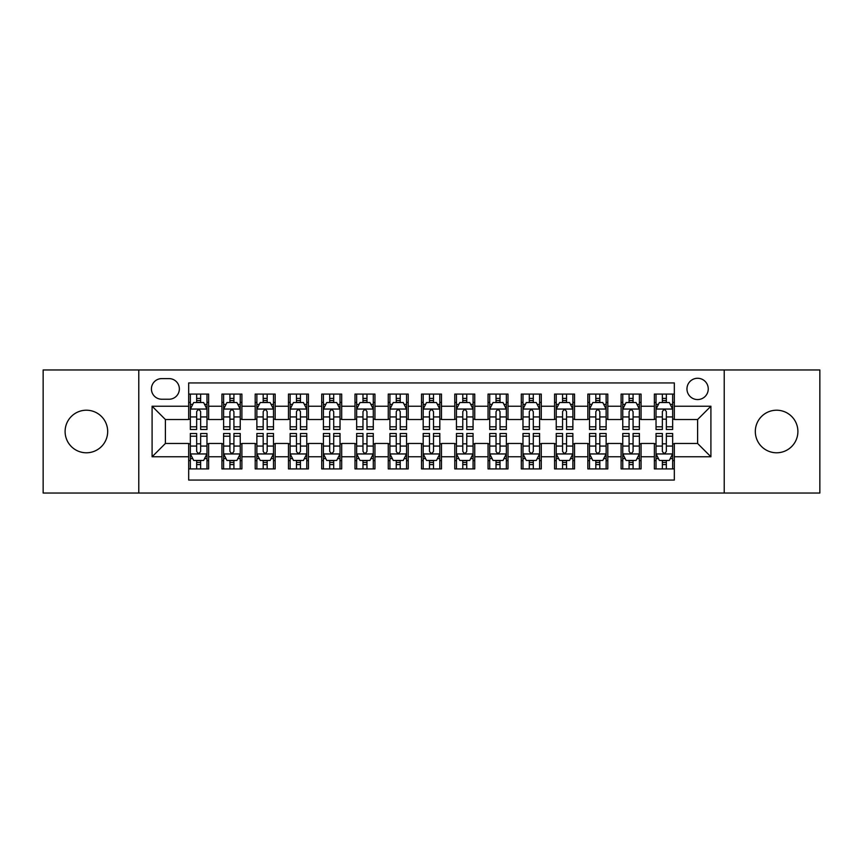 <?xml version="1.0" encoding="UTF-8"?>
<svg xmlns="http://www.w3.org/2000/svg" width="863" height="863" viewBox="0 0 863 863"><rect width="100%" height="100%" fill="white"/><g stroke="black" fill="none" stroke-linecap="round" stroke-linejoin="round"><path stroke-width="1.29" d="M776.603 410.216A21.284 21.284 0 0 0 755.319 431.5A21.284 21.284 0 0 0 776.603 452.784A21.284 21.284 0 0 0 797.897 431.5A21.284 21.284 0 0 0 776.603 410.216M86.397 410.216A21.284 21.284 0 0 0 65.103 431.5A21.284 21.284 0 0 0 86.397 452.784A21.284 21.284 0 0 0 107.681 431.5A21.284 21.284 0 0 0 86.397 410.216M697.606 378.274A10.647 10.647 0 0 0 686.959 388.922A10.647 10.647 0 0 0 697.606 399.569A10.647 10.647 0 0 0 708.253 388.922A10.647 10.647 0 0 0 697.606 378.274M724.219 493.032L819.85 493.032L819.85 369.968L724.219 369.968L724.219 493.032L138.781 493.032L138.781 369.968L43.15 369.968L43.15 493.032L138.781 493.032M674.327 394.078L654.37 394.078L654.37 406.225L641.058 406.225L641.058 419.526L654.37 419.526L654.37 406.225M641.058 406.225L641.058 394.078L621.101 394.078L621.101 406.225L607.8 406.225L607.8 419.526L621.101 419.526L621.101 406.225M607.8 406.225L607.8 394.078L587.843 394.078L587.843 406.225L574.531 406.225L574.531 419.526L587.843 419.526L587.843 406.225M574.531 406.225L574.531 394.078L554.575 394.078L554.575 406.225L541.274 406.225L541.274 419.526L554.575 419.526L554.575 406.225M541.274 406.225L541.274 394.078L521.306 394.078L521.306 406.225L508.005 406.225L508.005 419.526L521.306 419.526L521.306 406.225M508.005 406.225L508.005 394.078L488.048 394.078L488.048 406.225L474.747 406.225L474.747 419.526L488.048 419.526L488.048 406.225M474.747 406.225L474.747 394.078L454.779 394.078L454.779 406.225L441.478 406.225L441.478 419.526L454.779 419.526L454.779 406.225M441.478 406.225L441.478 394.078L421.522 394.078L421.522 406.225L408.221 406.225L408.221 419.526L421.522 419.526L421.522 406.225M408.221 406.225L408.221 394.078L388.253 394.078L388.253 406.225L374.952 406.225L374.952 419.526L388.253 419.526L388.253 406.225M374.952 406.225L374.952 394.078L354.995 394.078L354.995 406.225L341.694 406.225L341.694 419.526L354.995 419.526L354.995 406.225M341.694 406.225L341.694 394.078L321.726 394.078L321.726 406.225L308.425 406.225L308.425 419.526L321.726 419.526L321.726 406.225M308.425 406.225L308.425 394.078L288.469 394.078L288.469 406.225L275.157 406.225L275.157 419.526L288.469 419.526L288.469 406.225M275.157 406.225L275.157 394.078L255.2 394.078L255.2 406.225L241.899 406.225L241.899 419.526L255.2 419.526L255.2 406.225M241.899 406.225L241.899 394.078L221.942 394.078L221.942 419.526L208.63 419.526L208.63 394.078L188.673 394.078M188.673 468.922L208.63 468.922L208.63 443.474L221.942 443.474L221.942 468.922L241.899 468.922L241.899 443.474L255.2 443.474L255.2 456.775L241.899 456.775M255.2 456.775L255.2 468.922L275.157 468.922L275.157 443.474L288.469 443.474L288.469 456.775L275.157 456.775M288.469 456.775L288.469 468.922L308.425 468.922L308.425 443.474L321.726 443.474L321.726 456.775L308.425 456.775M321.726 456.775L321.726 468.922L341.694 468.922L341.694 443.474L354.995 443.474L354.995 456.775L341.694 456.775M354.995 456.775L354.995 468.922L374.952 468.922L374.952 443.474L388.253 443.474L388.253 456.775L374.952 456.775M388.253 456.775L388.253 468.922L408.221 468.922L408.221 443.474L421.522 443.474L421.522 456.775L408.221 456.775M421.522 456.775L421.522 468.922L441.478 468.922L441.478 443.474L454.779 443.474L454.779 456.775L441.478 456.775M454.779 456.775L454.779 468.922L474.747 468.922L474.747 443.474L488.048 443.474L488.048 456.775L474.747 456.775M488.048 456.775L488.048 468.922L508.005 468.922L508.005 443.474L521.306 443.474L521.306 456.775L508.005 456.775M521.306 456.775L521.306 468.922L541.274 468.922L541.274 443.474L554.575 443.474L554.575 456.775L541.274 456.775M554.575 456.775L554.575 468.922L574.531 468.922L574.531 443.474L587.843 443.474L587.843 456.775L574.531 456.775M587.843 456.775L587.843 468.922L607.8 468.922L607.8 443.474L621.101 443.474L621.101 456.775L607.8 456.775M621.101 456.775L621.101 468.922L641.058 468.922L641.058 443.474L654.37 443.474L654.37 456.775L641.058 456.775M161.737 399.235L169.051 399.235A10.313 10.313 0 0 0 179.364 388.922A10.313 10.313 0 0 0 169.051 378.609L161.737 378.609A10.313 10.313 0 0 0 151.424 388.922A10.313 10.313 0 0 0 161.737 399.235M724.219 369.968L138.781 369.968M674.327 406.225L674.327 382.935L188.673 382.935L188.673 419.526L165.394 419.526L165.394 443.474L188.673 443.474L188.673 480.065L674.327 480.065L674.327 443.474L697.606 443.474L697.606 419.526L674.327 419.526L674.327 406.225L710.907 406.225L710.907 456.775L674.327 456.775M188.673 456.775L152.093 456.775L152.093 406.225L188.673 406.225M654.37 456.775L654.37 468.922L674.327 468.922M188.673 402.395L190.345 402.395M196.656 402.395L200.648 402.395M206.969 402.395L208.63 402.395M188.673 419.191L190.345 419.191M196.656 419.191L200.648 419.191M206.969 419.191L208.63 419.191M188.673 443.809L190.345 443.809M196.656 443.809L200.648 443.809M206.969 443.809L208.63 443.809M188.673 460.605L190.345 460.605M196.656 460.605L200.648 460.605M206.969 460.605L208.63 460.605M221.942 419.191L223.603 419.191M229.925 419.191L233.916 419.191M240.238 419.191L241.899 419.191M221.942 402.395L223.603 402.395M229.925 402.395L233.916 402.395M240.238 402.395L241.899 402.395M221.942 443.809L223.603 443.809M229.925 443.809L233.916 443.809M240.238 443.809L241.899 443.809M221.942 460.605L223.603 460.605M229.925 460.605L233.916 460.605M240.238 460.605L241.899 460.605M255.2 443.809L256.872 443.809M263.183 443.809L267.174 443.809M273.495 443.809L275.157 443.809M255.2 460.605L256.872 460.605M263.183 460.605L267.174 460.605M273.495 460.605L275.157 460.605M255.2 402.395L256.872 402.395M263.183 402.395L267.174 402.395M273.495 402.395L275.157 402.395M255.2 419.191L256.872 419.191M263.183 419.191L267.174 419.191M273.495 419.191L275.157 419.191M288.469 443.809L290.13 443.809M296.451 443.809L300.443 443.809M306.764 443.809L308.425 443.809M288.469 460.605L290.13 460.605M296.451 460.605L300.443 460.605M306.764 460.605L308.425 460.605M288.469 402.395L290.13 402.395M296.451 402.395L300.443 402.395M306.764 402.395L308.425 402.395M288.469 419.191L290.13 419.191M296.451 419.191L300.443 419.191M306.764 419.191L308.425 419.191M321.726 443.809L323.398 443.809M329.709 443.809L333.701 443.809M340.022 443.809L341.694 443.809M321.726 460.605L323.398 460.605M329.709 460.605L333.701 460.605M340.022 460.605L341.694 460.605M321.726 402.395L323.398 402.395M329.709 402.395L333.701 402.395M340.022 402.395L341.694 402.395M321.726 419.191L323.398 419.191M329.709 419.191L333.701 419.191M340.022 419.191L341.694 419.191M354.995 443.809L356.656 443.809M362.978 443.809L366.969 443.809M373.291 443.809L374.952 443.809M354.995 460.605L356.656 460.605M362.978 460.605L366.969 460.605M373.291 460.605L374.952 460.605M354.995 402.395L356.656 402.395M362.978 402.395L366.969 402.395M373.291 402.395L374.952 402.395M354.995 419.191L356.656 419.191M362.978 419.191L366.969 419.191M373.291 419.191L374.952 419.191M388.253 443.809L389.925 443.809M396.236 443.809L400.227 443.809M406.549 443.809L408.221 443.809M388.253 460.605L389.925 460.605M396.236 460.605L400.227 460.605M406.549 460.605L408.221 460.605M388.253 402.395L389.925 402.395M396.236 402.395L400.227 402.395M406.549 402.395L408.221 402.395M388.253 419.191L389.925 419.191M396.236 419.191L400.227 419.191M406.549 419.191L408.221 419.191M421.522 443.809L423.183 443.809M429.504 443.809L433.496 443.809M439.817 443.809L441.478 443.809M421.522 460.605L423.183 460.605M429.504 460.605L433.496 460.605M439.817 460.605L441.478 460.605M421.522 402.395L423.183 402.395M429.504 402.395L433.496 402.395M439.817 402.395L441.478 402.395M421.522 419.191L423.183 419.191M429.504 419.191L433.496 419.191M439.817 419.191L441.478 419.191M454.779 443.809L456.451 443.809M462.773 443.809L466.764 443.809M473.075 443.809L474.747 443.809M454.779 460.605L456.451 460.605M462.773 460.605L466.764 460.605M473.075 460.605L474.747 460.605M454.779 402.395L456.451 402.395M462.773 402.395L466.764 402.395M473.075 402.395L474.747 402.395M454.779 419.191L456.451 419.191M462.773 419.191L466.764 419.191M473.075 419.191L474.747 419.191M488.048 443.809L489.709 443.809M496.031 443.809L500.022 443.809M506.344 443.809L508.005 443.809M488.048 460.605L489.709 460.605M496.031 460.605L500.022 460.605M506.344 460.605L508.005 460.605M488.048 402.395L489.709 402.395M496.031 402.395L500.022 402.395M506.344 402.395L508.005 402.395M488.048 419.191L489.709 419.191M496.031 419.191L500.022 419.191M506.344 419.191L508.005 419.191M521.306 443.809L522.978 443.809M529.299 443.809L533.291 443.809M539.602 443.809L541.274 443.809M521.306 460.605L522.978 460.605M529.299 460.605L533.291 460.605M539.602 460.605L541.274 460.605M521.306 402.395L522.978 402.395M529.299 402.395L533.291 402.395M539.602 402.395L541.274 402.395M521.306 419.191L522.978 419.191M529.299 419.191L533.291 419.191M539.602 419.191L541.274 419.191M554.575 443.809L556.236 443.809M562.557 443.809L566.549 443.809M572.87 443.809L574.531 443.809M554.575 460.605L556.236 460.605M562.557 460.605L566.549 460.605M572.87 460.605L574.531 460.605M554.575 402.395L556.236 402.395M562.557 402.395L566.549 402.395M572.87 402.395L574.531 402.395M554.575 419.191L556.236 419.191M562.557 419.191L566.549 419.191M572.87 419.191L574.531 419.191M587.843 443.809L589.505 443.809M595.826 443.809L599.817 443.809M606.128 443.809L607.8 443.809M587.843 460.605L589.505 460.605M595.826 460.605L599.817 460.605M606.128 460.605L607.8 460.605M587.843 402.395L589.505 402.395M595.826 402.395L599.817 402.395M606.128 402.395L607.8 402.395M587.843 419.191L589.505 419.191M595.826 419.191L599.817 419.191M606.128 419.191L607.8 419.191M621.101 443.809L622.762 443.809M629.084 443.809L633.075 443.809M639.397 443.809L641.058 443.809M621.101 460.605L622.762 460.605M629.084 460.605L633.075 460.605M639.397 460.605L641.058 460.605M621.101 402.395L622.762 402.395M629.084 402.395L633.075 402.395M639.397 402.395L641.058 402.395M621.101 419.191L622.762 419.191M629.084 419.191L633.075 419.191M639.397 419.191L641.058 419.191M654.37 443.809L656.031 443.809M662.353 443.809L666.344 443.809M672.655 443.809L674.327 443.809M654.37 460.605L656.031 460.605M662.353 460.605L666.344 460.605M672.655 460.605L674.327 460.605M654.37 402.395L656.031 402.395M662.353 402.395L666.344 402.395M672.655 402.395L674.327 402.395M654.37 419.191L656.031 419.191M662.353 419.191L666.344 419.191M672.655 419.191L674.327 419.191M165.394 419.526L152.093 406.225M165.394 443.474L152.093 456.775M710.907 406.225L697.606 419.526M710.907 456.775L697.606 443.474M200.648 398.404L196.656 398.404M206.969 426.797L200.648 426.797L200.648 429.504L206.969 429.504L206.969 409.213L203.646 402.557L193.668 402.557L190.345 409.213L190.345 429.504L196.656 429.504L196.656 426.797L190.345 426.797M190.345 409.213L190.345 394.078M206.969 409.213L206.969 394.078M196.656 402.557L196.656 394.078M200.648 394.078L200.648 402.557M200.648 426.797L200.648 411.705C199.321 409.148 197.994 409.148 196.656 411.705L196.656 426.797M196.656 464.596L200.648 464.596M190.345 436.203L196.656 436.203L196.656 433.496L190.345 433.496L190.345 453.787L193.668 460.443L203.646 460.443L206.969 453.787L206.969 433.496L200.648 433.496L200.648 436.203L206.969 436.203M206.969 453.787L206.969 468.922M190.345 453.787L190.345 468.922M200.648 460.443L200.648 468.922M196.656 468.922L196.656 460.443M196.656 436.203L196.656 451.295C197.994 453.852 199.321 453.852 200.648 451.295L200.648 436.203M233.916 398.404L229.925 398.404M240.238 426.797L233.916 426.797L233.916 429.504L240.238 429.504L240.238 409.213L236.904 402.557L226.926 402.557L223.603 409.213L223.603 429.504L229.925 429.504L229.925 426.797L223.603 426.797M223.603 409.213L223.603 394.078M240.238 409.213L240.238 394.078M229.925 402.557L229.925 394.078M233.916 394.078L233.916 402.557M233.916 426.797L233.916 411.705C232.589 409.148 231.252 409.148 229.925 411.705L229.925 426.797M267.174 398.404L263.183 398.404M273.495 426.797L267.174 426.797L267.174 429.504L273.495 429.504L273.495 409.213L270.173 402.557L260.195 402.557L256.872 409.213L256.872 429.504L263.183 429.504L263.183 426.797L256.872 426.797M256.872 409.213L256.872 394.078M273.495 409.213L273.495 394.078M263.183 402.557L263.183 394.078M267.174 394.078L267.174 402.557M267.174 426.797L267.174 411.705C265.847 409.148 264.52 409.148 263.183 411.705L263.183 426.797M300.443 398.404L296.451 398.404M306.764 426.797L300.443 426.797L300.443 429.504L306.764 429.504L306.764 409.213L303.431 402.557L293.452 402.557L290.13 409.213L290.13 429.504L296.451 429.504L296.451 426.797L290.13 426.797M290.13 409.213L290.13 394.078M306.764 409.213L306.764 394.078M296.451 402.557L296.451 394.078M300.443 394.078L300.443 402.557M300.443 426.797L300.443 411.705C299.116 409.148 297.778 409.148 296.451 411.705L296.451 426.797M333.701 398.404L329.709 398.404M340.022 426.797L333.701 426.797L333.701 429.504L340.022 429.504L340.022 409.213L336.699 402.557L326.721 402.557L323.398 409.213L323.398 429.504L329.709 429.504L329.709 426.797L323.398 426.797M323.398 409.213L323.398 394.078M340.022 409.213L340.022 394.078M329.709 402.557L329.709 394.078M333.701 394.078L333.701 402.557M333.701 426.797L333.701 411.705C332.374 409.148 331.047 409.148 329.709 411.705L329.709 426.797M229.925 464.596L233.916 464.596M223.603 436.203L229.925 436.203L229.925 433.496L223.603 433.496L223.603 453.787L226.926 460.443L236.904 460.443L240.238 453.787L240.238 433.496L233.916 433.496L233.916 436.203L240.238 436.203M240.238 453.787L240.238 468.922M223.603 453.787L223.603 468.922M233.916 460.443L233.916 468.922M229.925 468.922L229.925 460.443M229.925 436.203L229.925 451.295C231.252 453.852 232.579 453.852 233.916 451.295L233.916 436.203M263.183 464.596L267.174 464.596M256.872 436.203L263.183 436.203L263.183 433.496L256.872 433.496L256.872 453.787L260.195 460.443L270.173 460.443L273.495 453.787L273.495 433.496L267.174 433.496L267.174 436.203L273.495 436.203M273.495 453.787L273.495 468.922M256.872 453.787L256.872 468.922M267.174 460.443L267.174 468.922M263.183 468.922L263.183 460.443M263.183 436.203L263.183 451.295C264.52 453.852 265.847 453.852 267.174 451.295L267.174 436.203M296.451 464.596L300.443 464.596M290.13 436.203L296.451 436.203L296.451 433.496L290.13 433.496L290.13 453.787L293.452 460.443L303.431 460.443L306.764 453.787L306.764 433.496L300.443 433.496L300.443 436.203L306.764 436.203M306.764 453.787L306.764 468.922M290.13 453.787L290.13 468.922M300.443 460.443L300.443 468.922M296.451 468.922L296.451 460.443M296.451 436.203L296.451 451.295C297.778 453.852 299.105 453.852 300.443 451.295L300.443 436.203M329.709 464.596L333.701 464.596M323.398 436.203L329.709 436.203L329.709 433.496L323.398 433.496L323.398 453.787L326.721 460.443L336.699 460.443L340.022 453.787L340.022 433.496L333.701 433.496L333.701 436.203L340.022 436.203M340.022 453.787L340.022 468.922M323.398 453.787L323.398 468.922M333.701 460.443L333.701 468.922M329.709 468.922L329.709 460.443M329.709 436.203L329.709 451.295C331.047 453.852 332.374 453.852 333.701 451.295L333.701 436.203M366.969 398.404L362.978 398.404M373.291 426.797L366.969 426.797L366.969 429.504L373.291 429.504L373.291 409.213L369.968 402.557L359.979 402.557L356.656 409.213L356.656 429.504L362.978 429.504L362.978 426.797L356.656 426.797M356.656 409.213L356.656 394.078M373.291 409.213L373.291 394.078M362.978 402.557L362.978 394.078M366.969 394.078L366.969 402.557M366.969 426.797L366.969 411.705C365.642 409.148 364.305 409.148 362.978 411.705L362.978 426.797M362.978 464.596L366.969 464.596M356.656 436.203L362.978 436.203L362.978 433.496L356.656 433.496L356.656 453.787L359.979 460.443L369.968 460.443L373.291 453.787L373.291 433.496L366.969 433.496L366.969 436.203L373.291 436.203M373.291 453.787L373.291 468.922M356.656 453.787L356.656 468.922M366.969 460.443L366.969 468.922M362.978 468.922L362.978 460.443M362.978 436.203L362.978 451.295C364.305 453.852 365.632 453.852 366.969 451.295L366.969 436.203M400.227 398.404L396.236 398.404M406.549 426.797L400.227 426.797L400.227 429.504L406.549 429.504L406.549 409.213L403.226 402.557L393.248 402.557L389.925 409.213L389.925 429.504L396.236 429.504L396.236 426.797L389.925 426.797M389.925 409.213L389.925 394.078M406.549 409.213L406.549 394.078M396.236 402.557L396.236 394.078M400.227 394.078L400.227 402.557M400.227 426.797L400.227 411.705C398.9 409.148 397.573 409.148 396.236 411.705L396.236 426.797M396.236 464.596L400.227 464.596M389.925 436.203L396.236 436.203L396.236 433.496L389.925 433.496L389.925 453.787L393.248 460.443L403.226 460.443L406.549 453.787L406.549 433.496L400.227 433.496L400.227 436.203L406.549 436.203M406.549 453.787L406.549 468.922M389.925 453.787L389.925 468.922M400.227 460.443L400.227 468.922M396.236 468.922L396.236 460.443M396.236 436.203L396.236 451.295C397.573 453.852 398.9 453.852 400.227 451.295L400.227 436.203M433.496 398.404L429.504 398.404M439.817 426.797L433.496 426.797L433.496 429.504L439.817 429.504L439.817 409.213L436.495 402.557L426.505 402.557L423.183 409.213L423.183 429.504L429.504 429.504L429.504 426.797L423.183 426.797M423.183 409.213L423.183 394.078M439.817 409.213L439.817 394.078M429.504 402.557L429.504 394.078M433.496 394.078L433.496 402.557M433.496 426.797L433.496 411.705C432.169 409.148 430.831 409.148 429.504 411.705L429.504 426.797M429.504 464.596L433.496 464.596M423.183 436.203L429.504 436.203L429.504 433.496L423.183 433.496L423.183 453.787L426.505 460.443L436.495 460.443L439.817 453.787L439.817 433.496L433.496 433.496L433.496 436.203L439.817 436.203M439.817 453.787L439.817 468.922M423.183 453.787L423.183 468.922M433.496 460.443L433.496 468.922M429.504 468.922L429.504 460.443M429.504 436.203L429.504 451.295C430.831 453.852 432.169 453.852 433.496 451.295L433.496 436.203M466.764 398.404L462.773 398.404M473.075 426.797L466.764 426.797L466.764 429.504L473.075 429.504L473.075 409.213L469.752 402.557L459.774 402.557L456.451 409.213L456.451 429.504L462.773 429.504L462.773 426.797L456.451 426.797M456.451 409.213L456.451 394.078M473.075 409.213L473.075 394.078M462.773 402.557L462.773 394.078M466.764 394.078L466.764 402.557M466.764 426.797L466.764 411.705C465.427 409.148 464.1 409.148 462.773 411.705L462.773 426.797M462.773 464.596L466.764 464.596M456.451 436.203L462.773 436.203L462.773 433.496L456.451 433.496L456.451 453.787L459.774 460.443L469.752 460.443L473.075 453.787L473.075 433.496L466.764 433.496L466.764 436.203L473.075 436.203M473.075 453.787L473.075 468.922M456.451 453.787L456.451 468.922M466.764 460.443L466.764 468.922M462.773 468.922L462.773 460.443M462.773 436.203L462.773 451.295C464.1 453.852 465.427 453.852 466.764 451.295L466.764 436.203M500.022 398.404L496.031 398.404M506.344 426.797L500.022 426.797L500.022 429.504L506.344 429.504L506.344 409.213L503.021 402.557L493.032 402.557L489.709 409.213L489.709 429.504L496.031 429.504L496.031 426.797L489.709 426.797M489.709 409.213L489.709 394.078M506.344 409.213L506.344 394.078M496.031 402.557L496.031 394.078M500.022 394.078L500.022 402.557M500.022 426.797L500.022 411.705C498.695 409.148 497.368 409.148 496.031 411.705L496.031 426.797M533.291 398.404L529.299 398.404M539.602 426.797L533.291 426.797L533.291 429.504L539.602 429.504L539.602 409.213L536.279 402.557L526.301 402.557L522.978 409.213L522.978 429.504L529.299 429.504L529.299 426.797L522.978 426.797M522.978 409.213L522.978 394.078M539.602 409.213L539.602 394.078M529.299 402.557L529.299 394.078M533.291 394.078L533.291 402.557M533.291 426.797L533.291 411.705C531.953 409.148 530.626 409.148 529.299 411.705L529.299 426.797M566.549 398.404L562.557 398.404M572.87 426.797L566.549 426.797L566.549 429.504L572.87 429.504L572.87 409.213L569.548 402.557L559.569 402.557L556.236 409.213L556.236 429.504L562.557 429.504L562.557 426.797L556.236 426.797M556.236 409.213L556.236 394.078M572.87 409.213L572.87 394.078M562.557 402.557L562.557 394.078M566.549 394.078L566.549 402.557M566.549 426.797L566.549 411.705C565.222 409.148 563.895 409.148 562.557 411.705L562.557 426.797M599.817 398.404L595.826 398.404M606.128 426.797L599.817 426.797L599.817 429.504L606.128 429.504L606.128 409.213L602.806 402.557L592.827 402.557L589.505 409.213L589.505 429.504L595.826 429.504L595.826 426.797L589.505 426.797M589.505 409.213L589.505 394.078M606.128 409.213L606.128 394.078M595.826 402.557L595.826 394.078M599.817 394.078L599.817 402.557M599.817 426.797L599.817 411.705C598.48 409.148 597.153 409.148 595.826 411.705L595.826 426.797M633.075 398.404L629.084 398.404M639.397 426.797L633.075 426.797L633.075 429.504L639.397 429.504L639.397 409.213L636.074 402.557L626.096 402.557L622.762 409.213L622.762 429.504L629.084 429.504L629.084 426.797L622.762 426.797M622.762 409.213L622.762 394.078M639.397 409.213L639.397 394.078M629.084 402.557L629.084 394.078M633.075 394.078L633.075 402.557M633.075 426.797L633.075 411.705C631.748 409.148 630.422 409.148 629.084 411.705L629.084 426.797M496.031 464.596L500.022 464.596M489.709 436.203L496.031 436.203L496.031 433.496L489.709 433.496L489.709 453.787L493.032 460.443L503.021 460.443L506.344 453.787L506.344 433.496L500.022 433.496L500.022 436.203L506.344 436.203M506.344 453.787L506.344 468.922M489.709 453.787L489.709 468.922M500.022 460.443L500.022 468.922M496.031 468.922L496.031 460.443M496.031 436.203L496.031 451.295C497.358 453.852 498.695 453.852 500.022 451.295L500.022 436.203M529.299 464.596L533.291 464.596M522.978 436.203L529.299 436.203L529.299 433.496L522.978 433.496L522.978 453.787L526.301 460.443L536.279 460.443L539.602 453.787L539.602 433.496L533.291 433.496L533.291 436.203L539.602 436.203M539.602 453.787L539.602 468.922M522.978 453.787L522.978 468.922M533.291 460.443L533.291 468.922M529.299 468.922L529.299 460.443M529.299 436.203L529.299 451.295C530.626 453.852 531.953 453.852 533.291 451.295L533.291 436.203M562.557 464.596L566.549 464.596M556.236 436.203L562.557 436.203L562.557 433.496L556.236 433.496L556.236 453.787L559.569 460.443L569.548 460.443L572.87 453.787L572.87 433.496L566.549 433.496L566.549 436.203L572.87 436.203M572.87 453.787L572.87 468.922M556.236 453.787L556.236 468.922M566.549 460.443L566.549 468.922M562.557 468.922L562.557 460.443M562.557 436.203L562.557 451.295C563.884 453.852 565.222 453.852 566.549 451.295L566.549 436.203M595.826 464.596L599.817 464.596M589.505 436.203L595.826 436.203L595.826 433.496L589.505 433.496L589.505 453.787L592.827 460.443L602.806 460.443L606.128 453.787L606.128 433.496L599.817 433.496L599.817 436.203L606.128 436.203M606.128 453.787L606.128 468.922M589.505 453.787L589.505 468.922M599.817 460.443L599.817 468.922M595.826 468.922L595.826 460.443M595.826 436.203L595.826 451.295C597.153 453.852 598.48 453.852 599.817 451.295L599.817 436.203M629.084 464.596L633.075 464.596M622.762 436.203L629.084 436.203L629.084 433.496L622.762 433.496L622.762 453.787L626.096 460.443L636.074 460.443L639.397 453.787L639.397 433.496L633.075 433.496L633.075 436.203L639.397 436.203M639.397 453.787L639.397 468.922M622.762 453.787L622.762 468.922M633.075 460.443L633.075 468.922M629.084 468.922L629.084 460.443M629.084 436.203L629.084 451.295C630.411 453.852 631.748 453.852 633.075 451.295L633.075 436.203M666.344 398.404L662.353 398.404M672.655 426.797L666.344 426.797L666.344 429.504L672.655 429.504L672.655 409.213L669.332 402.557L659.354 402.557L656.031 409.213L656.031 429.504L662.353 429.504L662.353 426.797L656.031 426.797M656.031 409.213L656.031 394.078M672.655 409.213L672.655 394.078M662.353 402.557L662.353 394.078M666.344 394.078L666.344 402.557M666.344 426.797L666.344 411.705C665.006 409.148 663.679 409.148 662.353 411.705L662.353 426.797M662.353 464.596L666.344 464.596M656.031 436.203L662.353 436.203L662.353 433.496L656.031 433.496L656.031 453.787L659.354 460.443L669.332 460.443L672.655 453.787L672.655 433.496L666.344 433.496L666.344 436.203L672.655 436.203M672.655 453.787L672.655 468.922M656.031 453.787L656.031 468.922M666.344 460.443L666.344 468.922M662.353 468.922L662.353 460.443M662.353 436.203L662.353 451.295C663.679 453.852 665.006 453.852 666.344 451.295L666.344 436.203M221.942 456.775L208.63 456.775M221.942 406.225L208.63 406.225M206.893 409.051L190.421 409.051M190.345 404.391L192.751 404.391M204.563 404.391L206.969 404.391M196.656 416.926L190.345 416.926M206.969 416.926L200.648 416.926M200.648 400.518L196.656 400.518M190.421 453.949L206.893 453.949M206.969 458.609L204.563 458.609M192.751 458.609L190.345 458.609M200.648 446.074L206.969 446.074M190.345 446.074L196.656 446.074M196.656 462.482L200.648 462.482M240.151 409.051L223.69 409.051M223.603 404.391L226.02 404.391M237.821 404.391L240.238 404.391M229.925 416.926L223.603 416.926M240.238 416.926L233.916 416.926M233.916 400.518L229.925 400.518M273.42 409.051L256.947 409.051M256.872 404.391L259.278 404.391M271.09 404.391L273.495 404.391M263.183 416.926L256.872 416.926M273.495 416.926L267.174 416.926M267.174 400.518L263.183 400.518M306.678 409.051L290.216 409.051M290.13 404.391L292.546 404.391M304.348 404.391L306.764 404.391M296.451 416.926L290.13 416.926M306.764 416.926L300.443 416.926M300.443 400.518L296.451 400.518M339.946 409.051L323.474 409.051M323.398 404.391L325.804 404.391M337.616 404.391L340.022 404.391M329.709 416.926L323.398 416.926M340.022 416.926L333.701 416.926M333.701 400.518L329.709 400.518M223.69 453.949L240.151 453.949M240.238 458.609L237.821 458.609M226.02 458.609L223.603 458.609M233.916 446.074L240.238 446.074M223.603 446.074L229.925 446.074M229.925 462.482L233.916 462.482M256.947 453.949L273.42 453.949M273.495 458.609L271.09 458.609M259.278 458.609L256.872 458.609M267.174 446.074L273.495 446.074M256.872 446.074L263.183 446.074M263.183 462.482L267.174 462.482M290.216 453.949L306.678 453.949M306.764 458.609L304.348 458.609M292.546 458.609L290.13 458.609M300.443 446.074L306.764 446.074M290.13 446.074L296.451 446.074M296.451 462.482L300.443 462.482M323.474 453.949L339.946 453.949M340.022 458.609L337.616 458.609M325.804 458.609L323.398 458.609M333.701 446.074L340.022 446.074M323.398 446.074L329.709 446.074M329.709 462.482L333.701 462.482M373.204 409.051L356.743 409.051M356.656 404.391L359.073 404.391M370.874 404.391L373.291 404.391M362.978 416.926L356.656 416.926M373.291 416.926L366.969 416.926M366.969 400.518L362.978 400.518M356.743 453.949L373.204 453.949M373.291 458.609L370.874 458.609M359.073 458.609L356.656 458.609M366.969 446.074L373.291 446.074M356.656 446.074L362.978 446.074M362.978 462.482L366.969 462.482M406.473 409.051L390 409.051M389.925 404.391L392.331 404.391M404.143 404.391L406.549 404.391M396.236 416.926L389.925 416.926M406.549 416.926L400.227 416.926M400.227 400.518L396.236 400.518M390 453.949L406.473 453.949M406.549 458.609L404.143 458.609M392.331 458.609L389.925 458.609M400.227 446.074L406.549 446.074M389.925 446.074L396.236 446.074M396.236 462.482L400.227 462.482M439.731 409.051L423.269 409.051M423.183 404.391L425.599 404.391M437.401 404.391L439.817 404.391M429.504 416.926L423.183 416.926M439.817 416.926L433.496 416.926M433.496 400.518L429.504 400.518M423.269 453.949L439.731 453.949M439.817 458.609L437.401 458.609M425.599 458.609L423.183 458.609M433.496 446.074L439.817 446.074M423.183 446.074L429.504 446.074M429.504 462.482L433.496 462.482M473 409.051L456.527 409.051M456.451 404.391L458.857 404.391M470.669 404.391L473.075 404.391M462.773 416.926L456.451 416.926M473.075 416.926L466.764 416.926M466.764 400.518L462.773 400.518M456.527 453.949L473 453.949M473.075 458.609L470.669 458.609M458.857 458.609L456.451 458.609M466.764 446.074L473.075 446.074M456.451 446.074L462.773 446.074M462.773 462.482L466.764 462.482M506.257 409.051L489.796 409.051M489.709 404.391L492.126 404.391M503.927 404.391L506.344 404.391M496.031 416.926L489.709 416.926M506.344 416.926L500.022 416.926M500.022 400.518L496.031 400.518M539.526 409.051L523.054 409.051M522.978 404.391L525.384 404.391M537.196 404.391L539.602 404.391M529.299 416.926L522.978 416.926M539.602 416.926L533.291 416.926M533.291 400.518L529.299 400.518M572.784 409.051L556.322 409.051M556.236 404.391L558.652 404.391M570.454 404.391L572.87 404.391M562.557 416.926L556.236 416.926M572.87 416.926L566.549 416.926M566.549 400.518L562.557 400.518M606.053 409.051L589.58 409.051M589.505 404.391L591.91 404.391M603.722 404.391L606.128 404.391M595.826 416.926L589.505 416.926M606.128 416.926L599.817 416.926M599.817 400.518L595.826 400.518M639.31 409.051L622.849 409.051M622.762 404.391L625.179 404.391M636.98 404.391L639.397 404.391M629.084 416.926L622.762 416.926M639.397 416.926L633.075 416.926M633.075 400.518L629.084 400.518M489.796 453.949L506.257 453.949M506.344 458.609L503.927 458.609M492.126 458.609L489.709 458.609M500.022 446.074L506.344 446.074M489.709 446.074L496.031 446.074M496.031 462.482L500.022 462.482M523.054 453.949L539.526 453.949M539.602 458.609L537.196 458.609M525.384 458.609L522.978 458.609M533.291 446.074L539.602 446.074M522.978 446.074L529.299 446.074M529.299 462.482L533.291 462.482M556.322 453.949L572.784 453.949M572.87 458.609L570.454 458.609M558.652 458.609L556.236 458.609M566.549 446.074L572.87 446.074M556.236 446.074L562.557 446.074M562.557 462.482L566.549 462.482M589.58 453.949L606.053 453.949M606.128 458.609L603.722 458.609M591.91 458.609L589.505 458.609M599.817 446.074L606.128 446.074M589.505 446.074L595.826 446.074M595.826 462.482L599.817 462.482M622.849 453.949L639.31 453.949M639.397 458.609L636.98 458.609M625.179 458.609L622.762 458.609M633.075 446.074L639.397 446.074M622.762 446.074L629.084 446.074M629.084 462.482L633.075 462.482M672.579 409.051L656.107 409.051M656.031 404.391L658.437 404.391M670.249 404.391L672.655 404.391M662.353 416.926L656.031 416.926M672.655 416.926L666.344 416.926M666.344 400.518L662.353 400.518M656.107 453.949L672.579 453.949M672.655 458.609L670.249 458.609M658.437 458.609L656.031 458.609M666.344 446.074L672.655 446.074M656.031 446.074L662.353 446.074M662.353 462.482L666.344 462.482"/></g></svg>
